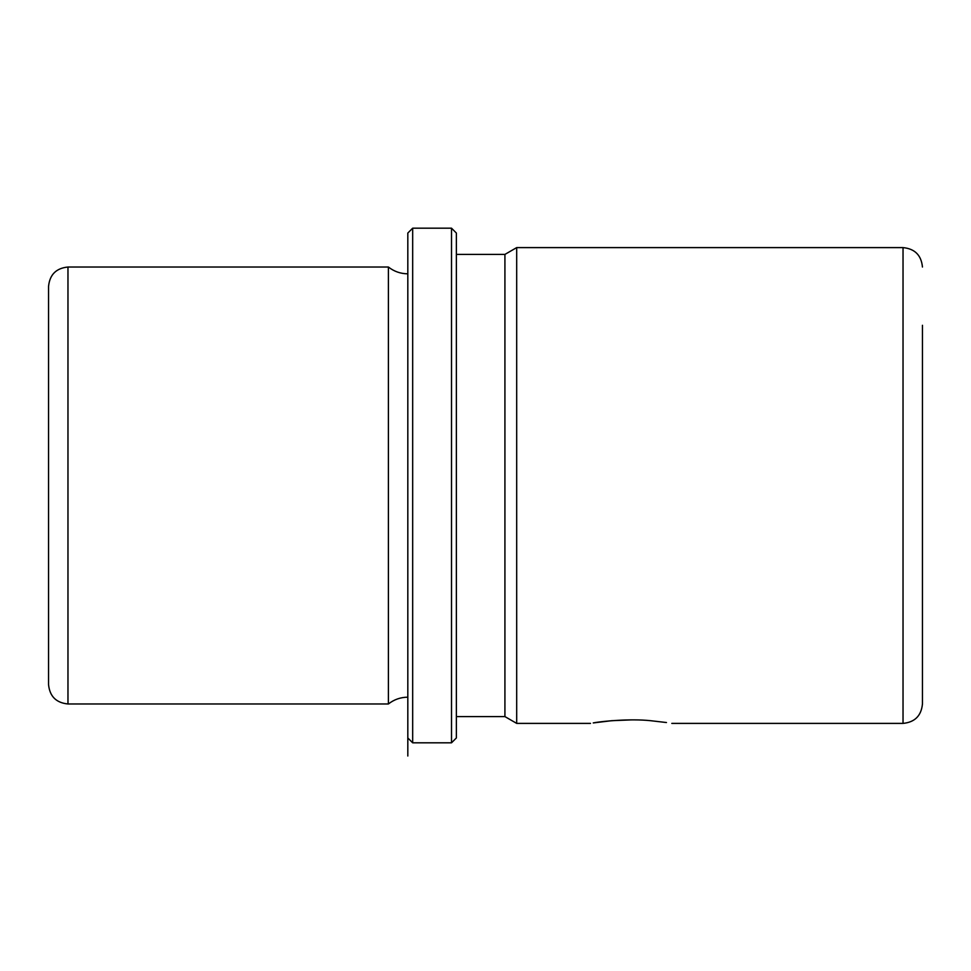 <?xml version="1.0" encoding="UTF-8"?>
<svg xmlns="http://www.w3.org/2000/svg" width="971" height="971" viewBox="0 0 971 971"><rect width="100%" height="100%" fill="white"/><g stroke="black" fill="none" stroke-linecap="round" stroke-linejoin="round"><path stroke-width="1.46" d="M631.15 719.899L611.657 720.7L595.842 722.533M611.657 720.7L593.245 722.934C601.11 721.283 630.191 718.491 650.643 720.7L666.458 722.533M48.55 408.694L48.55 325.285M48.55 390.063L48.55 286.445C49.703 274.647 56.172 268.178 67.97 267.025L67.97 703.975C56.172 702.822 49.703 696.353 48.55 684.555L48.55 390.063M407.82 697.178C400.574 697.251 394.105 699.508 388.4 703.975L388.4 267.025L67.97 267.025M407.82 737.96L407.82 233.04L412.675 228.185L412.675 742.815L407.82 737.96L407.82 756.021L407.82 233.04M451.515 228.185L456.37 233.04L456.37 737.96L451.515 742.815L451.515 228.185L412.675 228.185M456.37 716.598L504.92 716.598L504.92 254.402L456.37 254.402M504.92 254.402L516.693 247.605L516.693 723.395L504.92 716.598M516.693 247.605L903.03 247.605L903.03 723.395C914.828 722.242 921.297 715.773 922.45 703.975L922.45 325.285M388.4 703.975L67.97 703.975M407.82 273.822C400.574 273.749 394.105 271.492 388.4 267.025M451.515 742.815L412.675 742.815M903.03 247.605C914.828 248.758 921.297 255.227 922.45 267.025M903.03 723.395L671.811 723.395M590.489 723.395L516.693 723.395"/></g></svg>
